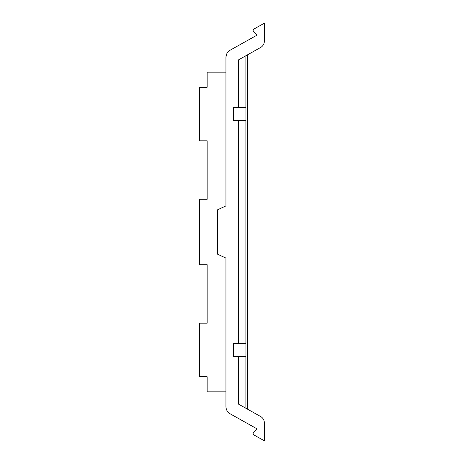 <?xml version="1.0" encoding="UTF-8"?>
<svg xmlns="http://www.w3.org/2000/svg" width="464" height="464" viewBox="0 0 464 464"><rect width="100%" height="100%" fill="white"/><g stroke="black" fill="none" stroke-linecap="round" stroke-linejoin="round"><path stroke-width="0.7" d="M255.658 33.75A107.787 107.787 0 0 0 253.402 31.071A1.253 1.253 0 0 1 253.733 29.151L264.364 23.2L264.364 41.105A7.308 7.308 0 0 1 260.629 47.485L238.473 59.891L238.473 107.555L233.462 107.555L233.462 120.292L238.473 120.292L238.473 343.708L233.462 343.708L233.462 356.445L238.473 356.445L238.473 404.109L260.629 416.515A7.308 7.308 0 0 1 264.364 422.895L264.364 440.8L253.733 434.849A1.253 1.253 0 0 1 253.402 432.929A107.752 107.752 0 0 0 255.287 430.702A2.088 2.088 0 0 0 255.299 430.691A107.787 107.787 0 0 0 256.847 428.759L230.214 413.847C227.476 412.189 226.055 409.758 225.945 406.557L225.945 258.1L217.593 254.208L217.593 209.792L225.945 205.9L225.945 57.443C226.055 54.242 227.476 51.811 230.214 50.153L256.847 35.241A107.787 107.787 0 0 0 255.299 33.309A2.088 2.088 0 0 0 255.287 33.298A107.752 107.752 0 0 0 253.402 31.071L253.97 31.726M238.473 120.292L245.926 120.292L245.926 107.555L238.473 107.555M238.473 343.708L245.926 343.708L245.926 356.445L238.473 356.445M228.775 51.179L230.214 50.153A8.352 8.352 0 0 0 225.945 57.443L226.391 54.752M226.13 408.314L225.945 406.557A8.352 8.352 0 0 0 230.214 413.847L228.085 412.142M255.299 430.691A107.787 107.787 0 0 1 253.402 432.929A107.81 107.81 0 0 0 255.287 430.702A107.758 107.758 0 0 1 253.402 432.929L253.97 432.274M256.847 35.241L237.313 46.18M256.818 428.8A107.758 107.758 0 0 0 256.847 428.759L237.313 417.82M253.402 31.071A107.752 107.752 0 0 1 255.287 33.298M207.153 199.288L207.153 140.824L207.153 199.288L199.636 199.288L199.636 264.712L207.153 264.712L207.153 323.176L207.153 264.712M247.66 409.254L247.66 54.746L247.66 409.254M225.945 391.854L207.153 391.854L207.153 376.751L199.636 376.751L199.636 323.176L207.153 323.176M207.153 140.824L199.636 140.824L199.636 87.249L207.153 87.249L207.153 72.146L225.945 72.146M245.879 120.292L245.879 343.708M245.879 107.555L245.879 55.744M245.879 356.445L245.879 408.256"/></g></svg>
